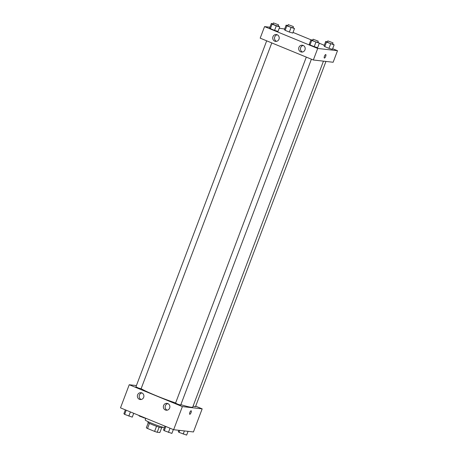 <?xml version="1.0" encoding="UTF-8"?>
<svg xmlns="http://www.w3.org/2000/svg" width="458" height="458" viewBox="0 0 458 458"><rect width="100%" height="100%" fill="white"/><g stroke="black" fill="none" stroke-linecap="round" stroke-linejoin="round"><path stroke-width="0.69" d="M161.651 427.766L159.842 432.558L157.203 432.26A7.397 0.63 20.7 0 1 154.604 431.402L147.516 428.488A7.397 0.63 20.7 0 1 146.331 427.789L148.255 422.705M149.451 423.375L147.516 428.488M156.539 426.284L154.604 431.402M162.355 427.074L162.115 427.72A7.574 0.647 -159.3 0 1 152.554 424.761A7.574 0.647 -159.3 0 1 147.94 422.362L148.186 421.715M159.138 427.142L157.203 432.26M145.81 418.263L145.203 419.86A11.021 0.939 20.7 0 0 152.657 423.65A11.021 0.939 20.7 0 0 164.416 427.6M195.681 406.183L202.173 408.851L193.442 431.957L173.639 429.701L120.494 407.855L129.225 384.749L136.415 385.567M189.732 414.284A1.895 0.601 112.3 0 0 191.072 412.601A1.895 0.601 -67.7 0 1 189.732 414.284A1.895 0.601 -67.7 0 1 189.898 412.303A1.895 0.601 -67.7 0 1 191.175 410.78A1.895 0.601 -67.7 0 1 191.072 412.606A1.895 0.601 112.3 0 0 191.175 410.78M202.173 408.851L182.37 406.59L173.639 429.701M167.811 403.572A3.441 3.252 96.5 0 1 166.208 410.208A3.441 3.252 96.5 0 1 163.369 406.418A3.441 3.252 96.5 0 1 167.811 403.572M141.843 392.901A3.441 3.252 96.5 0 1 140.24 399.531A3.441 3.252 96.5 0 1 137.4 395.746A3.441 3.252 96.5 0 1 141.843 392.901M182.37 406.59L129.225 384.749M167.874 403.601A3.441 3.252 -83.5 0 0 167.124 410.173M141.906 392.93A3.441 3.252 -83.5 0 0 141.156 399.502M306.305 57.107L175.551 403.126L178.048 404.317L180.704 405.072L311.4 59.202M266.682 40.825L135.934 386.844L138.425 388.035L141.087 388.79L271.783 42.92M193.099 406.109L195.469 406.756L325.953 61.435M141.121 388.693A28.923 2.462 20.7 0 0 175.614 402.96M180.858 404.66A28.923 2.462 20.7 0 0 192.755 407.025L323.451 61.149M260.19 38.157L313.341 59.998L317.703 48.445L264.558 26.604L260.19 38.157M332.651 48.703L337.506 50.701L333.143 62.254L313.341 59.998M304.954 49.876A3.441 3.252 96.5 0 1 298.702 48.267A3.441 3.252 96.5 0 1 303.144 45.428A3.441 3.252 96.5 0 1 304.954 49.876M272.945 36.72A3.441 3.252 96.5 0 1 279.117 38.775A3.441 3.252 96.5 0 1 275.573 41.386A3.441 3.252 96.5 0 1 272.945 36.72M292.788 33.073L289.347 32.054L292.788 33.073L294.483 28.579L286.857 25.843L286.118 25.138L287.819 25.637M285.162 30.337L289.347 32.054L285.162 30.337L284.418 29.633L285.162 30.337L286.857 25.843M332.405 49.349L328.964 48.336L332.405 49.349L334.105 44.861L326.48 42.125L325.735 41.42L327.436 41.918M324.779 46.619L328.964 48.336L324.779 46.619L324.041 45.915L324.779 46.619L326.48 42.125M317.646 47.672L314.205 46.659L317.646 47.672L319.346 43.178L311.715 40.447L310.976 39.737L312.677 40.241M310.02 44.936L314.205 46.659L310.02 44.936L309.276 44.231L310.02 44.936L311.715 40.447M264.558 26.604L269.934 27.217M279.203 28.27L284.664 28.986M337.506 50.701L317.703 48.445M293.034 32.421L310.953 39.789M319.323 43.229L324.281 45.268M269.659 27.949L270.397 28.654L274.582 30.377L278.029 31.39L274.582 30.377L270.397 28.654L269.659 27.949L271.354 23.455L273.054 23.959M303.207 45.451A3.441 3.252 -83.5 0 0 302.457 52.023M277.239 34.779A3.441 3.252 -83.5 0 0 276.489 41.352M324.338 58.063A1.895 0.601 112.3 0 0 324.39 58.074A1.895 0.601 -67.7 0 1 324.338 58.063A1.895 0.601 -67.7 0 1 324.504 56.082A1.895 0.601 -67.7 0 1 325.781 54.559A1.895 0.601 -67.7 0 1 325.649 56.46A1.895 0.601 -67.7 0 1 324.39 58.074A1.895 0.601 112.3 0 0 325.649 56.46A1.895 0.601 112.3 0 0 325.781 54.559M292.983 27.56L294.483 28.579M288.208 24.6L287.721 25.883L290.217 27.079L292.88 27.829L293.36 26.547L288.208 24.6L293.36 26.547M291.042 27.566L289.347 32.054M286.118 25.138L284.418 29.633M332.6 43.842L334.105 44.861M327.831 40.882L327.344 42.165L329.84 43.361L332.497 44.111L332.983 42.829L327.831 40.882L332.983 42.829M330.665 43.848L328.964 48.336M325.735 41.42L324.041 45.915M278.218 25.877L279.724 26.896L276.283 25.883L272.098 24.165L271.354 23.455M273.449 22.917L272.962 24.205L275.458 25.396L278.115 26.152L278.601 24.864L273.449 22.917L278.601 24.864M279.724 26.896L278.029 31.39M276.283 25.883L274.582 30.377M272.098 24.165L270.397 28.654M317.841 42.159L319.346 43.178M313.066 39.199L312.585 40.487L315.075 41.678L317.738 42.434L318.218 41.146L313.066 39.199L318.218 41.146M315.9 42.165L314.205 46.659M310.976 39.737L309.276 44.231M145.741 418.44L139.398 416.087L138.677 415.332M143.732 417.41L143.583 417.805M139.547 415.687L139.398 416.087M188.066 431.344L186.646 435.1L179.021 432.369L178.276 431.659L178.797 430.285M184.397 430.926L183.2 434.087M179.765 430.394L179.021 432.369M133.719 413.293L132.265 417.135L124.639 414.404L123.895 413.7L125.349 409.853M130.404 411.931L128.824 416.122M126.219 410.213L124.639 414.404M173.336 429.575L171.882 433.417L164.256 430.686L163.517 429.982L164.966 426.135M170.027 428.213L168.441 432.404M165.842 426.495L164.256 430.686"/></g></svg>
